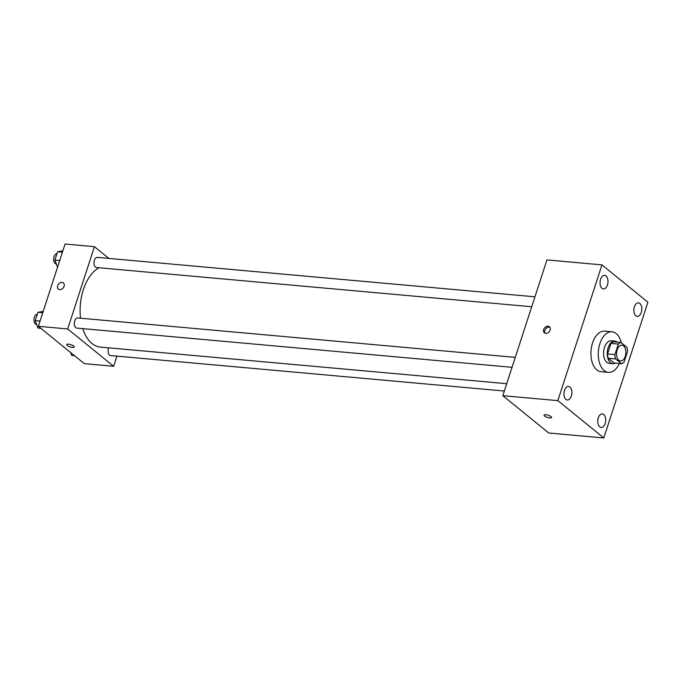 <?xml version="1.0" encoding="UTF-8"?>
<svg xmlns="http://www.w3.org/2000/svg" width="682" height="682" viewBox="0 0 682 682"><rect width="100%" height="100%" fill="white"/><g stroke="black" fill="none" stroke-linecap="round" stroke-linejoin="round"><path stroke-width="1.02" d="M618.872 360.275A7.928 4.612 -84.9 0 1 616.826 351.204A7.928 4.612 -84.9 0 1 621.924 345.177A7.928 4.612 -84.9 0 1 625.812 353.489A7.928 4.612 -84.9 0 1 620.501 360.966A7.928 4.612 -84.9 0 1 618.872 360.275M624.09 362.082L627.517 351.528A10.759 6.266 -84.9 0 0 626.835 347.24L620.935 342.449A10.759 6.266 -84.9 0 0 618.335 344.06L614.9 354.614A10.759 6.266 -84.9 0 0 615.59 358.911L621.481 363.694A10.759 6.266 -84.9 0 0 624.09 362.082M618.335 344.06L610.995 343.404L607.568 353.958L614.9 354.614M615.59 358.911L608.259 358.246L614.15 363.037L621.481 363.694M608.259 358.246A10.759 6.266 -84.9 0 1 607.568 353.958M610.995 343.404A10.759 6.266 -84.9 0 1 613.604 341.793L620.935 342.449M617.201 342.117A11.321 6.59 95.1 0 0 614.891 341.136A11.321 6.59 95.1 0 0 608.131 347.743A11.321 6.59 95.1 0 0 612.862 363.694A11.321 6.59 95.1 0 0 615.309 363.139M612.862 363.694L609.188 363.361A11.321 6.59 -84.9 0 1 606.869 362.372A11.321 6.59 -84.9 0 1 604.465 347.419A11.321 6.59 -84.9 0 1 611.225 340.804L614.891 341.136M619.375 363.506A20.383 11.867 -84.9 0 1 608.378 372.381A20.383 11.867 -84.9 0 1 604.192 370.599A20.383 11.867 -84.9 0 1 598.932 347.266A20.383 11.867 -84.9 0 1 612.035 331.784A20.383 11.867 -84.9 0 1 621.336 342.782M608.378 372.381L601.047 371.724A20.383 11.867 -84.9 0 1 596.861 369.934A20.383 11.867 -84.9 0 1 591.601 346.609A20.383 11.867 -84.9 0 1 604.704 331.12L612.035 331.784M641.268 312.416A6.794 3.956 -84.9 0 1 637.218 316.388A6.794 3.956 -84.9 0 1 633.885 309.261A6.794 3.956 -84.9 0 1 638.437 302.851A6.794 3.956 -84.9 0 1 641.268 312.416M605.181 423.496A6.794 3.956 -84.9 0 1 601.123 427.469A6.794 3.956 -84.9 0 1 597.79 420.342A6.794 3.956 -84.9 0 1 602.342 413.931A6.794 3.956 -84.9 0 1 605.181 423.496M571.363 396.029A6.794 3.956 -84.9 0 1 567.313 399.993A6.794 3.956 -84.9 0 1 563.98 392.875A6.794 3.956 -84.9 0 1 568.532 386.455A6.794 3.956 -84.9 0 1 571.363 396.029M607.457 284.948A6.794 3.956 -84.9 0 1 603.399 288.912A6.794 3.956 -84.9 0 1 600.075 281.794A6.794 3.956 -84.9 0 1 604.619 275.375A6.794 3.956 -84.9 0 1 607.457 284.948M601.959 264.88L557.842 400.641L603.792 437.963L647.9 302.203L601.959 264.88L546.938 259.919L502.822 395.688L557.842 400.641M502.822 395.688L548.771 433.01L603.792 437.963M548.055 326.184A3.964 3.001 -50.9 0 0 544.04 328.664A3.964 3.001 -50.9 0 0 544.389 332.859A3.964 3.001 -50.9 0 0 549.215 331.674A3.964 3.001 -50.9 0 0 549.385 326.712A3.964 3.001 -50.9 0 0 548.055 326.184M549.888 327.275A3.964 3.001 -50.9 0 0 549.215 327.121A3.964 3.001 -50.9 0 0 545.455 329.184A3.964 3.001 -50.9 0 0 545.046 333.234M551.576 417.555A3.964 1.176 18 0 1 548.669 417.776A3.964 1.176 18 0 1 544.594 416.037A3.964 1.176 18 0 1 544.031 415.108A3.964 1.176 18 0 1 548.166 415.21A3.964 1.176 18 0 1 551.576 417.555A3.964 1.176 18 0 1 548.678 417.785A3.964 1.176 18 0 1 544.594 416.037A3.964 1.176 18 0 1 544.031 415.099M506.717 383.693L100.373 347.087A40.767 23.734 -84.9 0 1 91.993 343.506A40.767 23.734 -84.9 0 1 82.752 328.63M80.544 318.204A40.767 23.734 -84.9 0 1 99.061 267.762M108.719 347.837A5.089 2.967 95.1 0 0 110.637 355.569L504.33 391.033M531.721 306.747L96.503 267.532A5.089 2.967 -84.9 0 1 95.454 267.088A5.089 2.967 -84.9 0 1 94.142 261.266A5.089 2.967 -84.9 0 1 97.415 257.395L534.952 296.815M512.046 367.308L76.827 328.093A5.089 2.967 -84.9 0 1 75.779 327.65A5.089 2.967 -84.9 0 1 74.466 321.819A5.089 2.967 -84.9 0 1 77.739 317.957L515.277 357.368M108.89 258.427L94.423 246.679L67.689 328.954L113.63 366.285L116.929 356.132M67.689 328.954L38.345 326.311L65.08 244.037L94.423 246.679M59.709 289.603A3.964 3.001 129.1 0 1 58.379 289.074A3.964 3.001 129.1 0 1 58.55 284.104A3.964 3.001 129.1 0 1 63.383 282.919A3.964 3.001 129.1 0 1 63.733 287.122A3.964 3.001 129.1 0 1 59.709 289.603M38.345 326.311L84.287 363.642L113.63 366.285M74.253 347.027A3.964 1.176 18 0 1 71.354 347.249A3.964 1.176 18 0 1 67.279 345.51A3.964 1.176 18 0 1 66.717 344.581A3.964 1.176 18 0 1 70.851 344.683A3.964 1.176 18 0 1 74.253 347.027A3.964 1.176 18 0 1 71.354 347.257A3.964 1.176 18 0 1 67.279 345.518A3.964 1.176 18 0 1 66.717 344.581M58.388 289.074A3.964 3.001 129.1 0 1 58.558 284.113A3.964 3.001 129.1 0 1 63.383 282.928M70.664 352.568L71.712 355.501L74.594 355.765M69.649 351.75A5.089 2.967 -84.9 0 1 69.249 351.486A5.089 2.967 -84.9 0 1 68.882 351.119M43.179 311.427L37.936 312.296L35.234 320.608L37.902 328.033L40.775 328.289M37.936 312.296L42.761 312.731M35.234 320.608L40.059 321.043M36.623 324.47L36.478 324.462A5.089 2.967 -84.9 0 1 35.43 324.01A5.089 2.967 -84.9 0 1 34.1 318.281A5.089 2.967 -84.9 0 1 37.28 314.308M62.863 250.865L57.612 251.735L54.91 260.047L57.518 267.31M57.612 251.735L62.437 252.17M54.91 260.047L59.735 260.481M56.299 263.917L56.154 263.9A5.089 2.967 -84.9 0 1 55.106 263.457A5.089 2.967 -84.9 0 1 53.776 257.719A5.089 2.967 -84.9 0 1 56.956 253.755"/></g></svg>
